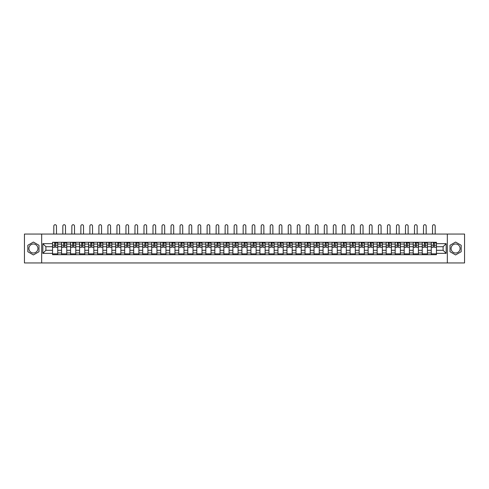 <?xml version="1.0" encoding="UTF-8"?>
<svg xmlns="http://www.w3.org/2000/svg" width="489" height="489" viewBox="0 0 489 489"><rect width="100%" height="100%" fill="white"/><g stroke="black" fill="none" stroke-linecap="round" stroke-linejoin="round"><path stroke-width="0.73" d="M33.411 253.009A4.511 4.511 0 0 1 28.9 248.504A4.511 4.511 0 0 1 33.411 243.993A4.511 4.511 0 0 1 37.916 248.504A4.511 4.511 0 0 1 33.411 253.009M455.589 253.009A4.511 4.511 0 0 1 451.084 248.504A4.511 4.511 0 0 1 455.589 243.993A4.511 4.511 0 0 1 460.1 248.504A4.511 4.511 0 0 1 455.589 253.009M447.325 262.954L464.55 262.954L464.55 234.054L24.45 234.054L24.45 262.954L447.325 262.954L447.325 234.054M61.559 254.714L61.559 244.054L57.745 244.054L57.745 254.714M57.745 244.054L57.745 242.287M61.559 244.054L61.559 242.287M66.761 242.287L66.761 254.714M70.575 254.714L70.575 242.287M75.777 242.287L75.777 254.714M79.591 254.714L79.591 242.287M84.793 242.287L84.793 254.714M88.607 254.714L88.607 242.287M93.815 242.287L93.815 254.714M97.629 254.714L97.629 242.287M102.831 242.287L102.831 254.714M106.645 254.714L106.645 242.287M111.847 242.287L111.847 254.714M115.661 254.714L115.661 242.287M120.862 242.287L120.862 254.714M124.677 254.714L124.677 242.287M129.878 242.287L129.878 254.714M133.693 254.714L133.693 242.287M138.894 242.287L138.894 254.714M142.715 254.714L142.715 242.287M147.916 242.287L147.916 254.714M151.731 254.714L151.731 242.287M156.932 242.287L156.932 254.714M160.747 254.714L160.747 242.287M165.948 242.287L165.948 254.714M169.762 254.714L169.762 242.287M174.964 242.287L174.964 254.714M178.778 254.714L178.778 242.287M183.98 242.287L183.98 254.714M187.794 254.714L187.794 242.287M192.996 242.287L192.996 254.714M196.816 254.714L196.816 242.287M202.018 242.287L202.018 254.714M205.832 254.714L205.832 242.287M211.034 242.287L211.034 254.714M214.848 254.714L214.848 242.287M220.05 242.287L220.05 254.714M223.864 254.714L223.864 242.287M229.066 242.287L229.066 254.714M232.88 254.714L232.88 242.287M238.082 242.287L238.082 254.714M241.896 254.714L241.896 242.287M247.104 242.287L247.104 254.714M250.918 254.714L250.918 242.287M256.12 242.287L256.12 254.714M259.934 254.714L259.934 242.287M265.136 242.287L265.136 254.714M268.95 254.714L268.95 242.287M274.152 242.287L274.152 254.714M277.966 254.714L277.966 242.287M283.168 242.287L283.168 254.714M286.982 254.714L286.982 242.287M292.184 242.287L292.184 254.714M296.004 254.714L296.004 242.287M301.206 242.287L301.206 254.714M305.02 254.714L305.02 242.287M310.222 242.287L310.222 254.714M314.036 254.714L314.036 242.287M319.238 242.287L319.238 254.714M323.052 254.714L323.052 242.287M328.253 242.287L328.253 254.714M332.068 254.714L332.068 242.287M337.269 242.287L337.269 254.714M341.084 254.714L341.084 242.287M346.285 242.287L346.285 254.714M350.106 254.714L350.106 242.287M355.307 242.287L355.307 254.714M359.122 254.714L359.122 242.287M364.323 242.287L364.323 254.714M368.138 254.714L368.138 242.287M373.339 242.287L373.339 254.714M377.153 254.714L377.153 242.287M382.355 242.287L382.355 254.714M386.169 254.714L386.169 242.287M391.371 242.287L391.371 254.714M395.185 254.714L395.185 242.287M400.393 242.287L400.393 254.714M404.207 254.714L404.207 242.287M409.409 242.287L409.409 254.714M413.223 254.714L413.223 242.287M418.425 242.287L418.425 254.714M422.239 254.714L422.239 242.287M427.441 242.287L427.441 254.714M431.255 254.714L431.255 242.287M431.255 250.295L427.441 250.295M422.239 250.295L418.425 250.295M413.223 250.295L409.409 250.295M404.207 250.295L400.393 250.295M395.185 250.295L391.371 250.295M386.169 250.295L382.355 250.295M377.153 250.295L373.339 250.295M368.138 250.295L364.323 250.295M359.122 250.295L355.307 250.295M350.106 250.295L346.285 250.295M341.084 250.295L337.269 250.295M332.068 250.295L328.253 250.295M323.052 250.295L319.238 250.295M314.036 250.295L310.222 250.295M305.02 250.295L301.206 250.295M296.004 250.295L292.184 250.295M286.982 250.295L283.168 250.295M277.966 250.295L274.152 250.295M268.95 250.295L265.136 250.295M259.934 250.295L256.12 250.295M250.918 250.295L247.104 250.295M241.896 250.295L238.082 250.295M232.88 250.295L229.066 250.295M223.864 250.295L220.05 250.295M214.848 250.295L211.034 250.295M205.832 250.295L202.018 250.295M196.816 250.295L192.996 250.295M187.794 250.295L183.98 250.295M178.778 250.295L174.964 250.295M169.762 250.295L165.948 250.295M160.747 250.295L156.932 250.295M151.731 250.295L147.916 250.295M142.715 250.295L138.894 250.295M133.693 250.295L129.878 250.295M124.677 250.295L120.862 250.295M115.661 250.295L111.847 250.295M106.645 250.295L102.831 250.295M97.629 250.295L93.815 250.295M88.607 250.295L84.793 250.295M79.591 250.295L75.777 250.295M70.575 250.295L66.761 250.295M61.559 250.295L57.745 250.295M431.255 246.713L427.441 246.713M422.239 246.713L418.425 246.713M413.223 246.713L409.409 246.713M404.207 246.713L400.393 246.713M395.185 246.713L391.371 246.713M386.169 246.713L382.355 246.713M377.153 246.713L373.339 246.713M368.138 246.713L364.323 246.713M359.122 246.713L355.307 246.713M350.106 246.713L346.285 246.713M341.084 246.713L337.269 246.713M332.068 246.713L328.253 246.713M323.052 246.713L319.238 246.713M314.036 246.713L310.222 246.713M305.02 246.713L301.206 246.713M296.004 246.713L292.184 246.713M286.982 246.713L283.168 246.713M277.966 246.713L274.152 246.713M268.95 246.713L265.136 246.713M259.934 246.713L256.12 246.713M250.918 246.713L247.104 246.713M241.896 246.713L238.082 246.713M232.88 246.713L229.066 246.713M223.864 246.713L220.05 246.713M214.848 246.713L211.034 246.713M205.832 246.713L202.018 246.713M196.816 246.713L192.996 246.713M187.794 246.713L183.98 246.713M178.778 246.713L174.964 246.713M169.762 246.713L165.948 246.713M160.747 246.713L156.932 246.713M151.731 246.713L147.916 246.713M142.715 246.713L138.894 246.713M133.693 246.713L129.878 246.713M124.677 246.713L120.862 246.713M115.661 246.713L111.847 246.713M106.645 246.713L102.831 246.713M97.629 246.713L93.815 246.713M88.607 246.713L84.793 246.713M79.591 246.713L75.777 246.713M70.575 246.713L66.761 246.713M61.559 246.713L57.745 246.713M45.893 250.295L52.543 250.295L52.543 246.713L45.893 246.713L45.893 250.295L42.83 253.357L42.83 243.65L52.543 243.65L52.543 246.713M436.457 246.713L436.457 250.295L443.107 250.295L443.107 246.713L436.457 246.713L436.457 242.287L52.543 242.287L52.543 243.65M436.457 243.65L446.17 243.65L446.17 253.357L436.457 253.357L436.457 250.295M52.543 250.295L52.543 254.714L436.457 254.714L436.457 253.357M52.543 253.357L42.83 253.357M41.675 262.954L41.675 234.054M38.986 245.282L33.411 242.061L27.83 245.282L27.83 251.725L33.411 254.946L38.986 251.725L38.986 245.282M461.17 245.282L455.589 242.061L450.014 245.282L450.014 251.725L455.589 254.946L461.17 251.725L461.17 245.282M57.745 253.852L52.543 253.852M54.652 243.155L55.636 243.155M66.761 253.852L61.559 253.852M63.668 243.155L64.652 243.155M75.777 253.852L70.575 253.852M72.684 243.155L73.668 243.155M84.793 253.852L79.591 253.852M81.7 243.155L82.684 243.155M93.815 253.852L88.607 253.852M90.722 243.155L91.7 243.155M102.831 253.852L97.629 253.852M99.738 243.155L100.722 243.155M111.847 253.852L106.645 253.852M108.754 243.155L109.738 243.155M120.862 253.852L115.661 253.852M117.77 243.155L118.754 243.155M129.878 253.852L124.677 253.852M126.785 243.155L127.77 243.155M138.894 253.852L133.693 253.852M135.801 243.155L136.786 243.155M147.916 253.852L142.715 253.852M144.823 243.155L145.801 243.155M156.932 253.852L151.731 253.852M153.839 243.155L154.824 243.155M165.948 253.852L160.747 253.852M162.855 243.155L163.839 243.155M174.964 253.852L169.762 253.852M171.871 243.155L172.855 243.155M183.98 253.852L178.778 253.852M180.887 243.155L181.871 243.155M192.996 253.852L187.794 253.852M189.909 243.155L190.887 243.155M202.018 253.852L196.816 253.852M198.925 243.155L199.903 243.155M211.034 253.852L205.832 253.852M207.941 243.155L208.925 243.155M220.05 253.852L214.848 253.852M216.957 243.155L217.941 243.155M229.066 253.852L223.864 253.852M225.973 243.155L226.957 243.155M238.082 253.852L232.88 253.852M234.989 243.155L235.973 243.155M247.104 253.852L241.896 253.852M244.011 243.155L244.989 243.155M256.12 253.852L250.918 253.852M253.027 243.155L254.011 243.155M265.136 253.852L259.934 253.852M262.043 243.155L263.027 243.155M274.152 253.852L268.95 253.852M271.059 243.155L272.043 243.155M283.168 253.852L277.966 253.852M280.075 243.155L281.059 243.155M292.184 253.852L286.982 253.852M289.097 243.155L290.075 243.155M301.206 253.852L296.004 253.852M298.113 243.155L299.091 243.155M310.222 253.852L305.02 253.852M307.129 243.155L308.113 243.155M319.238 253.852L314.036 253.852M316.145 243.155L317.129 243.155M328.253 253.852L323.052 253.852M325.161 243.155L326.145 243.155M337.269 253.852L332.068 253.852M334.176 243.155L335.161 243.155M346.285 253.852L341.084 253.852M343.199 243.155L344.177 243.155M355.307 253.852L350.106 253.852M352.214 243.155L353.199 243.155M364.323 253.852L359.122 253.852M361.23 243.155L362.215 243.155M373.339 253.852L368.138 253.852M370.246 243.155L371.23 243.155M382.355 253.852L377.153 253.852M379.262 243.155L380.246 243.155M391.371 253.852L386.169 253.852M388.278 243.155L389.262 243.155M400.393 253.852L395.185 253.852M397.3 243.155L398.278 243.155M409.409 253.852L404.207 253.852M406.316 243.155L407.3 243.155M418.425 253.852L413.223 253.852M415.332 243.155L416.316 243.155M427.441 253.852L422.239 253.852M424.348 243.155L425.332 243.155M436.457 253.852L431.255 253.852M433.364 243.155L434.348 243.155M42.83 243.65L45.893 246.713M443.107 250.295L446.17 253.357M443.107 246.713L446.17 243.65M56.473 234.054L56.473 226.046A1.326 1.326 87 0 0 55.141 224.72A1.326 1.326 87 0 0 53.814 226.046L53.814 234.054M55.636 247.141L57.714 247.263L55.636 247.263L55.636 242.348L57.714 242.348L56.559 242.348M57.714 247.141L57.714 242.348M54.652 243.1L55.636 243.1M56.559 243.1L56.962 243.1M54.652 242.348L52.567 242.348L52.567 247.263L54.652 247.263L54.652 242.348L55.636 242.348M65.489 234.054L65.489 226.046A1.326 1.326 87 0 0 64.157 224.72A1.326 1.326 87 0 0 62.83 226.046L62.83 234.054M64.652 247.141L66.73 247.263L64.652 247.263L64.652 242.348L66.73 242.348L65.575 242.348M66.73 247.141L66.73 242.348M63.668 243.1L64.652 243.1M65.575 243.1L65.978 243.1M63.668 242.348L61.59 242.348L61.59 247.263L63.668 247.263L63.668 242.348L64.652 242.348M74.505 234.054L74.505 226.046A1.326 1.326 87 0 0 73.179 224.72A1.326 1.326 87 0 0 71.846 226.046L71.846 234.054M73.668 247.141L75.746 247.263L73.668 247.263L73.668 242.348L75.746 242.348L74.591 242.348M75.746 247.141L75.746 242.348M72.684 243.1L73.668 243.1M74.591 243.1L75 243.1M72.684 242.348L70.605 242.348L70.605 247.263L72.684 247.263L72.684 242.348L73.668 242.348M83.521 234.054L83.521 226.046A1.326 1.326 87 0 0 82.195 224.72A1.326 1.326 87 0 0 80.862 226.046L80.862 234.054M82.684 247.141L84.768 247.263L82.684 247.263L82.684 242.348L84.768 242.348L83.607 242.348M84.768 247.141L84.768 242.348M81.7 243.1L82.684 243.1M83.607 243.1L84.016 243.1M81.7 242.348L79.621 242.348L79.621 247.263L81.7 247.263L81.7 242.348L82.684 242.348M92.537 234.054L92.537 226.046A1.326 1.326 87 0 0 91.211 224.72A1.326 1.326 87 0 0 89.878 226.046L89.878 234.054M91.7 247.141L93.784 247.263L91.7 247.263L91.7 242.348L93.784 242.348L92.629 242.348M93.784 247.141L93.784 242.348M90.722 243.1L91.7 243.1M92.629 243.1L93.032 243.1M90.722 242.348L88.637 242.348L88.637 247.263L90.722 247.263L90.722 242.348L91.7 242.348M101.559 234.054L101.559 226.046A1.326 1.326 87 0 0 100.227 224.72A1.326 1.326 87 0 0 98.9 226.046L98.9 234.054M100.722 247.141L102.8 247.263L100.722 247.263L100.722 242.348L102.8 242.348L101.645 242.348M102.8 247.141L102.8 242.348M99.738 243.1L100.722 243.1M101.645 243.1L102.048 243.1M99.738 242.348L97.653 242.348L97.653 247.263L99.738 247.263L99.738 242.348L100.722 242.348M110.575 234.054L110.575 226.046A1.326 1.326 87 0 0 109.243 224.72A1.326 1.326 87 0 0 107.916 226.046L107.916 234.054M109.738 247.141L111.816 247.263L109.738 247.263L109.738 242.348L111.816 242.348L110.661 242.348M111.816 247.141L111.816 242.348M108.754 243.1L109.738 243.1M110.661 243.1L111.064 243.1M108.754 242.348L106.675 242.348L106.675 247.263L108.754 247.263L108.754 242.348L109.738 242.348M119.591 234.054L119.591 226.046A1.326 1.326 87 0 0 118.265 224.72A1.326 1.326 87 0 0 116.932 226.046L116.932 234.054M118.754 247.141L120.832 247.263L118.754 247.263L118.754 242.348L120.832 242.348L119.677 242.348M120.832 247.141L120.832 242.348M117.77 243.1L118.754 243.1M119.677 243.1L120.08 243.1M117.77 242.348L115.691 242.348L115.691 247.263L117.77 247.263L117.77 242.348L118.754 242.348M128.607 234.054L128.607 226.046A1.326 1.326 87 0 0 127.281 224.72A1.326 1.326 87 0 0 125.948 226.046L125.948 234.054M127.77 247.141L129.848 247.263L127.77 247.263L127.77 242.348L129.848 242.348L128.693 242.348M129.848 247.141L129.848 242.348M126.785 243.1L127.77 243.1M128.693 243.1L129.102 243.1M126.785 242.348L124.707 242.348L124.707 247.263L126.785 247.263L126.785 242.348L127.77 242.348M137.623 234.054L137.623 226.046A1.326 1.326 87 0 0 136.297 224.72A1.326 1.326 87 0 0 134.964 226.046L134.964 234.054M136.786 247.141L138.87 247.263L136.786 247.263L136.786 242.348L138.87 242.348L137.715 242.348M138.87 247.141L138.87 242.348M135.801 243.1L136.786 243.1M137.715 243.1L138.118 243.1M135.801 242.348L133.723 242.348L133.723 247.263L135.801 247.263L135.801 242.348L136.786 242.348M146.645 234.054L146.645 226.046A1.326 1.326 87 0 0 145.312 224.72A1.326 1.326 87 0 0 143.986 226.046L143.986 234.054M145.801 247.141L147.886 247.263L145.801 247.263L145.801 242.348L147.886 242.348L146.731 242.348M147.886 247.141L147.886 242.348M144.823 243.1L145.801 243.1M146.731 243.1L147.134 243.1M144.823 242.348L142.739 242.348L142.739 247.263L144.823 247.263L144.823 242.348L145.801 242.348M155.661 234.054L155.661 226.046A1.326 1.326 87 0 0 154.328 224.72A1.326 1.326 87 0 0 153.002 226.046L153.002 234.054M154.824 247.141L156.902 247.263L154.824 247.263L154.824 242.348L156.902 242.348L155.746 242.348M156.902 247.141L156.902 242.348M153.839 243.1L154.824 243.1M155.746 243.1L156.15 243.1M153.839 242.348L151.755 242.348L151.755 247.263L153.839 247.263L153.839 242.348L154.824 242.348M164.677 234.054L164.677 226.046A1.326 1.326 87 0 0 163.344 224.72A1.326 1.326 87 0 0 162.018 226.046L162.018 234.054M163.839 247.141L165.918 247.263L163.839 247.263L163.839 242.348L165.918 242.348L164.762 242.348M165.918 247.141L165.918 242.348M162.855 243.1L163.839 243.1M164.762 243.1L165.166 243.1M162.855 242.348L160.777 242.348L160.777 247.263L162.855 247.263L162.855 242.348L163.839 242.348M173.693 234.054L173.693 226.046A1.326 1.326 87 0 0 172.366 224.72A1.326 1.326 87 0 0 171.034 226.046L171.034 234.054M172.855 247.141L174.934 247.263L172.855 247.263L172.855 242.348L174.934 242.348L173.778 242.348M174.934 247.141L174.934 242.348M171.871 243.1L172.855 243.1M173.778 243.1L174.182 243.1M171.871 242.348L169.793 242.348L169.793 247.263L171.871 247.263L171.871 242.348L172.855 242.348M182.709 234.054L182.709 226.046A1.326 1.326 87 0 0 181.382 224.72A1.326 1.326 87 0 0 180.05 226.046L180.05 234.054M181.871 247.141L183.956 247.263L181.871 247.263L181.871 242.348L183.956 242.348L182.794 242.348M183.956 247.141L183.956 242.348M180.887 243.1L181.871 243.1M182.794 243.1L183.204 243.1M180.887 242.348L178.809 242.348L178.809 247.263L180.887 247.263L180.887 242.348L181.871 242.348M191.725 234.054L191.725 226.046A1.326 1.326 87 0 0 190.398 224.72A1.326 1.326 87 0 0 189.066 226.046L189.066 234.054M190.887 247.141L192.972 247.263L190.887 247.263L190.887 242.348L192.972 242.348L191.816 242.348M192.972 247.141L192.972 242.348M189.909 243.1L190.887 243.1M191.816 243.1L192.22 243.1M189.909 242.348L187.825 242.348L187.825 247.263L189.909 247.263L189.909 242.348L190.887 242.348M200.747 234.054L200.747 226.046A1.326 1.326 87 0 0 199.414 224.72A1.326 1.326 87 0 0 198.088 226.046L198.088 234.054M199.903 247.141L201.988 247.263L199.903 247.263L199.903 242.348L201.988 242.348L200.832 242.348M201.988 247.141L201.988 242.348M198.925 243.1L199.903 243.1M200.832 243.1L201.236 243.1M198.925 242.348L196.841 242.348L196.841 247.263L198.925 247.263L198.925 242.348L199.903 242.348M209.763 234.054L209.763 226.046A1.326 1.326 87 0 0 208.43 224.72A1.326 1.326 87 0 0 207.104 226.046L207.104 234.054M208.925 247.141L211.003 247.263L208.925 247.263L208.925 242.348L211.003 242.348L209.848 242.348M211.003 247.141L211.003 242.348M207.941 243.1L208.925 243.1M209.848 243.1L210.252 243.1M207.941 242.348L205.857 242.348L205.857 247.263L207.941 247.263L207.941 242.348L208.925 242.348M218.779 234.054L218.779 226.046A1.326 1.326 87 0 0 217.446 224.72A1.326 1.326 87 0 0 216.12 226.046L216.12 234.054M217.941 247.141L220.019 247.263L217.941 247.263L217.941 242.348L220.019 242.348L218.864 242.348M220.019 247.141L220.019 242.348M216.957 243.1L217.941 243.1M218.864 243.1L219.268 243.1M216.957 242.348L214.879 242.348L214.879 247.263L216.957 247.263L216.957 242.348L217.941 242.348M227.795 234.054L227.795 226.046A1.326 1.326 87 0 0 226.468 224.72A1.326 1.326 87 0 0 225.136 226.046L225.136 234.054M226.957 247.141L229.035 247.263L226.957 247.263L226.957 242.348L229.035 242.348L227.88 242.348M229.035 247.141L229.035 242.348M225.973 243.1L226.957 243.1M227.88 243.1L228.29 243.1M225.973 242.348L223.895 242.348L223.895 247.263L225.973 247.263L225.973 242.348L226.957 242.348M236.81 234.054L236.81 226.046A1.326 1.326 87 0 0 235.484 224.72A1.326 1.326 87 0 0 234.152 226.046L234.152 234.054M235.973 247.141L238.057 247.263L235.973 247.263L235.973 242.348L238.057 242.348L236.902 242.348M238.057 247.141L238.057 242.348M234.989 243.1L235.973 243.1M236.902 243.1L237.306 243.1M234.989 242.348L232.911 242.348L232.911 247.263L234.989 247.263L234.989 242.348L235.973 242.348M245.826 234.054L245.826 226.046A1.326 1.326 87 0 0 244.5 224.72A1.326 1.326 87 0 0 243.174 226.046L243.174 234.054M244.989 247.141L247.073 247.263L244.989 247.263L244.989 242.348L247.073 242.348L245.918 242.348M247.073 247.141L247.073 242.348M244.011 243.1L244.989 243.1M245.918 243.1L246.322 243.1M244.011 242.348L241.927 242.348L241.927 247.263L244.011 247.263L244.011 242.348L244.989 242.348M254.848 234.054L254.848 226.046A1.326 1.326 87 0 0 253.516 224.72A1.326 1.326 87 0 0 252.19 226.046L252.19 234.054M254.011 247.141L256.089 247.263L254.011 247.263L254.011 242.348L256.089 242.348L254.934 242.348M256.089 247.141L256.089 242.348M253.027 243.1L254.011 243.1M254.934 243.1L255.337 243.1M253.027 242.348L250.943 242.348L250.943 247.263L253.027 247.263L253.027 242.348L254.011 242.348M263.864 234.054L263.864 226.046A1.326 1.326 87 0 0 262.532 224.72A1.326 1.326 87 0 0 261.205 226.046L261.205 234.054M263.027 247.141L265.105 247.263L263.027 247.263L263.027 242.348L265.105 242.348L263.95 242.348M265.105 247.141L265.105 242.348M262.043 243.1L263.027 243.1M263.95 243.1L264.353 243.1M262.043 242.348L259.965 242.348L259.965 247.263L262.043 247.263L262.043 242.348L263.027 242.348M272.88 234.054L272.88 226.046A1.326 1.326 87 0 0 271.554 224.72A1.326 1.326 87 0 0 270.221 226.046L270.221 234.054M272.043 247.141L274.121 247.263L272.043 247.263L272.043 242.348L274.121 242.348L272.966 242.348M274.121 247.141L274.121 242.348M271.059 243.1L272.043 243.1M272.966 243.1L273.369 243.1M271.059 242.348L268.981 242.348L268.981 247.263L271.059 247.263L271.059 242.348L272.043 242.348M281.896 234.054L281.896 226.046A1.326 1.326 87 0 0 280.57 224.72A1.326 1.326 87 0 0 279.237 226.046L279.237 234.054M281.059 247.141L283.143 247.263L281.059 247.263L281.059 242.348L283.143 242.348L281.982 242.348M283.143 247.141L283.143 242.348M280.075 243.1L281.059 243.1M281.982 243.1L282.391 243.1M280.075 242.348L277.996 242.348L277.996 247.263L280.075 247.263L280.075 242.348L281.059 242.348M290.912 234.054L290.912 226.046A1.326 1.326 87 0 0 289.586 224.72A1.326 1.326 87 0 0 288.253 226.046L288.253 234.054M290.075 247.141L292.159 247.263L290.075 247.263L290.075 242.348L292.159 242.348L291.004 242.348M292.159 247.141L292.159 242.348M289.097 243.1L290.075 243.1M291.004 243.1L291.407 243.1M289.097 242.348L287.012 242.348L287.012 247.263L289.097 247.263L289.097 242.348L290.075 242.348M299.934 234.054L299.934 226.046A1.326 1.326 87 0 0 298.602 224.72A1.326 1.326 87 0 0 297.275 226.046L297.275 234.054M299.091 247.141L301.175 247.263L299.091 247.263L299.091 242.348L301.175 242.348L300.02 242.348M301.175 247.141L301.175 242.348M298.113 243.1L299.091 243.1M300.02 243.1L300.423 243.1M298.113 242.348L296.028 242.348L296.028 247.263L298.113 247.263L298.113 242.348L299.091 242.348M308.95 234.054L308.95 226.046A1.326 1.326 87 0 0 307.618 224.72A1.326 1.326 87 0 0 306.291 226.046L306.291 234.054M308.113 247.141L310.191 247.263L308.113 247.263L308.113 242.348L310.191 242.348L309.036 242.348M310.191 247.141L310.191 242.348M307.129 243.1L308.113 243.1M309.036 243.1L309.439 243.1M307.129 242.348L305.044 242.348L305.044 247.263L307.129 247.263L307.129 242.348L308.113 242.348M317.966 234.054L317.966 226.046A1.326 1.326 87 0 0 316.634 224.72A1.326 1.326 87 0 0 315.307 226.046L315.307 234.054M317.129 247.141L319.207 247.263L317.129 247.263L317.129 242.348L319.207 242.348L318.052 242.348M319.207 247.141L319.207 242.348M316.145 243.1L317.129 243.1M318.052 243.1L318.455 243.1M316.145 242.348L314.066 242.348L314.066 247.263L316.145 247.263L316.145 242.348L317.129 242.348M326.982 234.054L326.982 226.046A1.326 1.326 87 0 0 325.656 224.72A1.326 1.326 87 0 0 324.323 226.046L324.323 234.054M326.145 247.141L328.223 247.263L326.145 247.263L326.145 242.348L328.223 242.348L327.068 242.348M328.223 247.141L328.223 242.348M325.161 243.1L326.145 243.1M327.068 243.1L327.471 243.1M325.161 242.348L323.082 242.348L323.082 247.263L325.161 247.263L325.161 242.348L326.145 242.348M335.998 234.054L335.998 226.046A1.326 1.326 87 0 0 334.672 224.72A1.326 1.326 87 0 0 333.339 226.046L333.339 234.054M335.161 247.141L337.245 247.263L335.161 247.263L335.161 242.348L337.245 242.348L336.084 242.348M337.245 247.141L337.245 242.348M334.176 243.1L335.161 243.1M336.084 243.1L336.493 243.1M334.176 242.348L332.098 242.348L332.098 247.263L334.176 247.263L334.176 242.348L335.161 242.348M345.014 234.054L345.014 226.046A1.326 1.326 87 0 0 343.688 224.72A1.326 1.326 87 0 0 342.355 226.046L342.355 234.054M344.177 247.141L346.261 247.263L344.177 247.263L344.177 242.348L346.261 242.348L345.106 242.348M346.261 247.141L346.261 242.348M343.199 243.1L344.177 243.1M345.106 243.1L345.509 243.1M343.199 242.348L341.114 242.348L341.114 247.263L343.199 247.263L343.199 242.348L344.177 242.348M354.036 234.054L354.036 226.046A1.326 1.326 87 0 0 352.703 224.72A1.326 1.326 87 0 0 351.377 226.046L351.377 234.054M353.199 247.141L355.277 247.263L353.199 247.263L353.199 242.348L355.277 242.348L354.122 242.348M355.277 247.141L355.277 242.348M352.214 243.1L353.199 243.1M354.122 243.1L354.525 243.1M352.214 242.348L350.13 242.348L350.13 247.263L352.214 247.263L352.214 242.348L353.199 242.348M363.052 234.054L363.052 226.046A1.326 1.326 87 0 0 361.719 224.72A1.326 1.326 87 0 0 360.393 226.046L360.393 234.054M362.215 247.141L364.293 247.263L362.215 247.263L362.215 242.348L364.293 242.348L363.138 242.348M364.293 247.141L364.293 242.348M361.23 243.1L362.215 243.1M363.138 243.1L363.541 243.1M361.23 242.348L359.152 242.348L359.152 247.263L361.23 247.263L361.23 242.348L362.215 242.348M372.068 234.054L372.068 226.046A1.326 1.326 87 0 0 370.735 224.72A1.326 1.326 87 0 0 369.409 226.046L369.409 234.054M371.23 247.141L373.309 247.263L371.23 247.263L371.23 242.348L373.309 242.348L372.153 242.348M373.309 247.141L373.309 242.348M370.246 243.1L371.23 243.1M372.153 243.1L372.557 243.1M370.246 242.348L368.168 242.348L368.168 247.263L370.246 247.263L370.246 242.348L371.23 242.348M381.084 234.054L381.084 226.046A1.326 1.326 87 0 0 379.757 224.72A1.326 1.326 87 0 0 378.425 226.046L378.425 234.054M380.246 247.141L382.325 247.263L380.246 247.263L380.246 242.348L382.325 242.348L381.169 242.348M382.325 247.141L382.325 242.348M379.262 243.1L380.246 243.1M381.169 243.1L381.579 243.1M379.262 242.348L377.184 242.348L377.184 247.263L379.262 247.263L379.262 242.348L380.246 242.348M390.1 234.054L390.1 226.046A1.326 1.326 87 0 0 388.773 224.72A1.326 1.326 87 0 0 387.441 226.046L387.441 234.054M389.262 247.141L391.347 247.263L389.262 247.263L389.262 242.348L391.347 242.348L390.191 242.348M391.347 247.141L391.347 242.348M388.278 243.1L389.262 243.1M390.191 243.1L390.595 243.1M388.278 242.348L386.2 242.348L386.2 247.263L388.278 247.263L388.278 242.348L389.262 242.348M399.122 234.054L399.122 226.046A1.326 1.326 87 0 0 397.789 224.72A1.326 1.326 87 0 0 396.463 226.046L396.463 234.054M398.278 247.141L400.363 247.263L398.278 247.263L398.278 242.348L400.363 242.348L399.207 242.348M400.363 247.141L400.363 242.348M397.3 243.1L398.278 243.1M399.207 243.1L399.611 243.1M397.3 242.348L395.216 242.348L395.216 247.263L397.3 247.263L397.3 242.348L398.278 242.348M408.138 234.054L408.138 226.046A1.326 1.326 87 0 0 406.805 224.72A1.326 1.326 87 0 0 405.479 226.046L405.479 234.054M407.3 247.141L409.379 247.263L407.3 247.263L407.3 242.348L409.379 242.348L408.223 242.348M409.379 247.141L409.379 242.348M406.316 243.1L407.3 243.1M408.223 243.1L408.627 243.1M406.316 242.348L404.232 242.348L404.232 247.263L406.316 247.263L406.316 242.348L407.3 242.348M417.154 234.054L417.154 226.046A1.326 1.326 87 0 0 415.821 224.72A1.326 1.326 87 0 0 414.495 226.046L414.495 234.054M416.316 247.141L418.395 247.263L416.316 247.263L416.316 242.348L418.395 242.348L417.239 242.348M418.395 247.141L418.395 242.348M415.332 243.1L416.316 243.1M417.239 243.1L417.643 243.1M415.332 242.348L413.254 242.348L413.254 247.263L415.332 247.263L415.332 242.348L416.316 242.348M426.17 234.054L426.17 226.046A1.326 1.326 87 0 0 424.843 224.72A1.326 1.326 87 0 0 423.511 226.046L423.511 234.054M425.332 247.141L427.41 247.263L425.332 247.263L425.332 242.348L427.41 242.348L426.255 242.348M427.41 247.141L427.41 242.348M424.348 243.1L425.332 243.1M426.255 243.1L426.659 243.1M424.348 242.348L422.27 242.348L422.27 247.263L424.348 247.263L424.348 242.348L425.332 242.348M435.186 234.054L435.186 226.046A1.326 1.326 87 0 0 433.859 224.72A1.326 1.326 87 0 0 432.527 226.046L432.527 234.054M434.348 247.141L436.432 247.263L434.348 247.263L434.348 242.348L436.432 242.348L435.271 242.348M436.432 247.141L436.432 242.348M433.364 243.1L434.348 243.1M435.271 243.1L435.681 243.1M433.364 242.348L431.286 242.348L431.286 247.263L433.364 247.263L433.364 242.348L434.348 242.348M422.239 244.054L418.425 244.054M413.223 244.054L409.409 244.054M404.207 244.054L400.393 244.054M395.185 244.054L391.371 244.054M386.169 244.054L382.355 244.054M377.153 244.054L373.339 244.054M368.138 244.054L364.323 244.054M359.122 244.054L355.307 244.054M350.106 244.054L346.285 244.054M341.084 244.054L337.269 244.054M332.068 244.054L328.253 244.054M323.052 244.054L319.238 244.054M314.036 244.054L310.222 244.054M305.02 244.054L301.206 244.054M296.004 244.054L292.184 244.054M286.982 244.054L283.168 244.054M277.966 244.054L274.152 244.054M268.95 244.054L265.136 244.054M259.934 244.054L256.12 244.054M250.918 244.054L247.104 244.054M241.896 244.054L238.082 244.054M232.88 244.054L229.066 244.054M223.864 244.054L220.05 244.054M214.848 244.054L211.034 244.054M205.832 244.054L202.018 244.054M196.816 244.054L192.996 244.054M187.794 244.054L183.98 244.054M178.778 244.054L174.964 244.054M169.762 244.054L165.948 244.054M160.747 244.054L156.932 244.054M151.731 244.054L147.916 244.054M142.715 244.054L138.894 244.054M133.693 244.054L129.878 244.054M124.677 244.054L120.862 244.054M115.661 244.054L111.847 244.054M106.645 244.054L102.831 244.054M97.629 244.054L93.815 244.054M88.607 244.054L84.793 244.054M79.591 244.054L75.777 244.054M70.575 244.054L66.761 244.054M431.255 244.054L427.441 244.054M422.239 252.954L418.425 252.954M413.223 252.954L409.409 252.954M404.207 252.954L400.393 252.954M395.185 252.954L391.371 252.954M386.169 252.954L382.355 252.954M377.153 252.954L373.339 252.954M368.138 252.954L364.323 252.954M359.122 252.954L355.307 252.954M350.106 252.954L346.285 252.954M341.084 252.954L337.269 252.954M332.068 252.954L328.253 252.954M323.052 252.954L319.238 252.954M314.036 252.954L310.222 252.954M305.02 252.954L301.206 252.954M296.004 252.954L292.184 252.954M286.982 252.954L283.168 252.954M277.966 252.954L274.152 252.954M268.95 252.954L265.136 252.954M259.934 252.954L256.12 252.954M250.918 252.954L247.104 252.954M241.896 252.954L238.082 252.954M232.88 252.954L229.066 252.954M223.864 252.954L220.05 252.954M214.848 252.954L211.034 252.954M205.832 252.954L202.018 252.954M196.816 252.954L192.996 252.954M187.794 252.954L183.98 252.954M178.778 252.954L174.964 252.954M169.762 252.954L165.948 252.954M160.747 252.954L156.932 252.954M151.731 252.954L147.916 252.954M142.715 252.954L138.894 252.954M133.693 252.954L129.878 252.954M124.677 252.954L120.862 252.954M115.661 252.954L111.847 252.954M106.645 252.954L102.831 252.954M97.629 252.954L93.815 252.954M88.607 252.954L84.793 252.954M79.591 252.954L75.777 252.954M70.575 252.954L66.761 252.954M61.559 252.954L57.745 252.954M431.255 252.954L427.441 252.954M55.636 245.185L57.714 245.185M52.567 247.141L54.652 247.141M52.567 245.185L54.652 245.185M64.652 245.185L66.73 245.185M61.59 247.141L63.668 247.141M61.59 245.185L63.668 245.185M73.668 245.185L75.746 245.185M70.605 247.141L72.684 247.141M70.605 245.185L72.684 245.185M82.684 245.185L84.768 245.185M79.621 247.141L81.7 247.141M79.621 245.185L81.7 245.185M91.7 245.185L93.784 245.185M88.637 247.141L90.722 247.141M88.637 245.185L90.722 245.185M100.722 245.185L102.8 245.185M97.653 247.141L99.738 247.141M97.653 245.185L99.738 245.185M109.738 245.185L111.816 245.185M106.675 247.141L108.754 247.141M106.675 245.185L108.754 245.185M118.754 245.185L120.832 245.185M115.691 247.141L117.77 247.141M115.691 245.185L117.77 245.185M127.77 245.185L129.848 245.185M124.707 247.141L126.785 247.141M124.707 245.185L126.785 245.185M136.786 245.185L138.87 245.185M133.723 247.141L135.801 247.141M133.723 245.185L135.801 245.185M145.801 245.185L147.886 245.185M142.739 247.141L144.823 247.141M142.739 245.185L144.823 245.185M154.824 245.185L156.902 245.185M151.755 247.141L153.839 247.141M151.755 245.185L153.839 245.185M163.839 245.185L165.918 245.185M160.777 247.141L162.855 247.141M160.777 245.185L162.855 245.185M172.855 245.185L174.934 245.185M169.793 247.141L171.871 247.141M169.793 245.185L171.871 245.185M181.871 245.185L183.956 245.185M178.809 247.141L180.887 247.141M178.809 245.185L180.887 245.185M190.887 245.185L192.972 245.185M187.825 247.141L189.909 247.141M187.825 245.185L189.909 245.185M199.903 245.185L201.988 245.185M196.841 247.141L198.925 247.141M196.841 245.185L198.925 245.185M208.925 245.185L211.003 245.185M205.857 247.141L207.941 247.141M205.857 245.185L207.941 245.185M217.941 245.185L220.019 245.185M214.879 247.141L216.957 247.141M214.879 245.185L216.957 245.185M226.957 245.185L229.035 245.185M223.895 247.141L225.973 247.141M223.895 245.185L225.973 245.185M235.973 245.185L238.057 245.185M232.911 247.141L234.989 247.141M232.911 245.185L234.989 245.185M244.989 245.185L247.073 245.185M241.927 247.141L244.011 247.141M241.927 245.185L244.011 245.185M254.011 245.185L256.089 245.185M250.943 247.141L253.027 247.141M250.943 245.185L253.027 245.185M263.027 245.185L265.105 245.185M259.965 247.141L262.043 247.141M259.965 245.185L262.043 245.185M272.043 245.185L274.121 245.185M268.981 247.141L271.059 247.141M268.981 245.185L271.059 245.185M281.059 245.185L283.143 245.185M277.996 247.141L280.075 247.141M277.996 245.185L280.075 245.185M290.075 245.185L292.159 245.185M287.012 247.141L289.097 247.141M287.012 245.185L289.097 245.185M299.091 245.185L301.175 245.185M296.028 247.141L298.113 247.141M296.028 245.185L298.113 245.185M308.113 245.185L310.191 245.185M305.044 247.141L307.129 247.141M305.044 245.185L307.129 245.185M317.129 245.185L319.207 245.185M314.066 247.141L316.145 247.141M314.066 245.185L316.145 245.185M326.145 245.185L328.223 245.185M323.082 247.141L325.161 247.141M323.082 245.185L325.161 245.185M335.161 245.185L337.245 245.185M332.098 247.141L334.176 247.141M332.098 245.185L334.176 245.185M344.177 245.185L346.261 245.185M341.114 247.141L343.199 247.141M341.114 245.185L343.199 245.185M353.199 245.185L355.277 245.185M350.13 247.141L352.214 247.141M350.13 245.185L352.214 245.185M362.215 245.185L364.293 245.185M359.152 247.141L361.23 247.141M359.152 245.185L361.23 245.185M371.23 245.185L373.309 245.185M368.168 247.141L370.246 247.141M368.168 245.185L370.246 245.185M380.246 245.185L382.325 245.185M377.184 247.141L379.262 247.141M377.184 245.185L379.262 245.185M389.262 245.185L391.347 245.185M386.2 247.141L388.278 247.141M386.2 245.185L388.278 245.185M398.278 245.185L400.363 245.185M395.216 247.141L397.3 247.141M395.216 245.185L397.3 245.185M407.3 245.185L409.379 245.185M404.232 247.141L406.316 247.141M404.232 245.185L406.316 245.185M416.316 245.185L418.395 245.185M413.254 247.141L415.332 247.141M413.254 245.185L415.332 245.185M425.332 245.185L427.41 245.185M422.27 247.141L424.348 247.141M422.27 245.185L424.348 245.185M434.348 245.185L436.432 245.185M431.286 247.141L433.364 247.141M431.286 245.185L433.364 245.185"/></g></svg>
